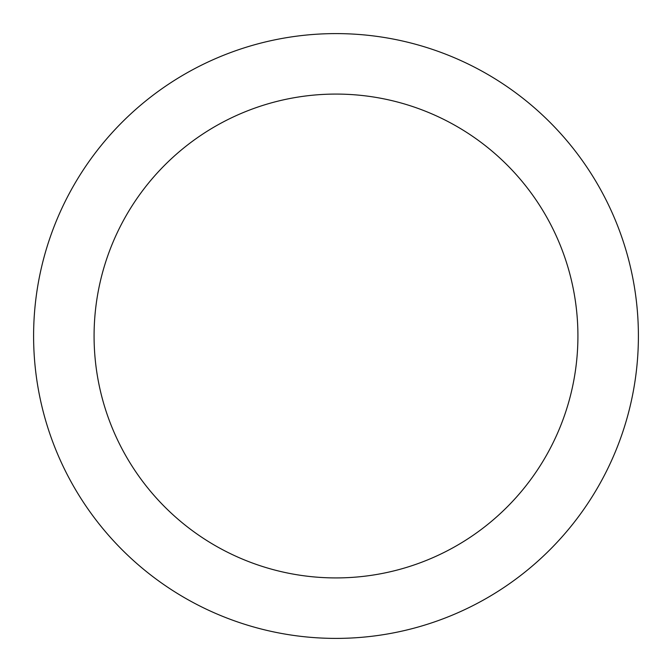 <?xml version="1.0" encoding="UTF-8"?>
<svg xmlns="http://www.w3.org/2000/svg" width="672" height="672" viewBox="0 0 672 672"><rect width="100%" height="100%" fill="white"/><g stroke="black" fill="none" stroke-linecap="round" stroke-linejoin="round"><path stroke-width="1.01" d="M33.6 336A302.4 302.4 0 0 0 336 638.4A302.4 302.4 0 0 0 638.4 336A302.4 302.4 0 0 0 336 33.6A302.4 302.4 0 0 0 33.6 336M577.92 336A241.92 241.92 0 0 1 336 577.92A241.92 241.92 0 0 1 94.08 336A241.92 241.92 0 0 1 336 94.08A241.92 241.92 0 0 1 577.92 336"/></g></svg>
